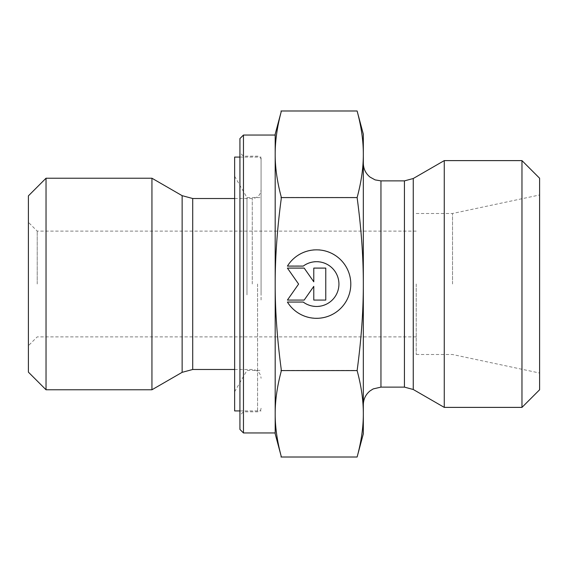<?xml version="1.0" encoding="UTF-8"?>
<svg xmlns="http://www.w3.org/2000/svg" width="568" height="568" viewBox="0 0 568 568"><rect width="100%" height="100%" fill="white"/><g stroke="black" fill="none" stroke-linecap="round" stroke-linejoin="round"><path stroke-width="0.43" stroke-dasharray="2.84 2.13" d="M287.415 301.892L287.415 301.892A34.243 34.243 180 0 0 350.797 283.915A34.243 34.243 180 0 0 287.415 265.93L287.415 265.93A34.243 34.243 0 0 1 350.797 283.915A34.243 34.243 0 0 1 287.415 301.892L303.234 301.892L287.415 301.892M303.234 301.892L303.234 301.892A22.372 22.372 180 0 0 338.933 283.915A22.372 22.372 180 0 0 303.234 265.93A22.372 22.372 -0 0 1 338.933 283.915A22.372 22.372 -0 0 1 303.234 301.892M303.234 265.93L287.415 265.93L303.234 265.93M325.769 299.897L313.784 299.897L325.769 299.897L325.769 267.933L313.784 267.933L313.784 281.629L304.192 267.933L287.415 267.933L298.605 283.915L287.415 299.897L304.192 299.897L313.784 286.201L313.784 299.897L313.784 286.201L304.192 299.897L287.415 299.897L298.605 283.915L287.415 267.933L304.192 267.933L313.784 281.629L313.784 267.933L325.769 267.933L325.769 299.897M287.415 266.108L287.415 266.108A34.243 34.243 180 0 1 350.797 284.085L350.797 284.085M287.415 302.07L303.234 302.07A22.372 22.372 0 0 0 338.933 284.085L338.933 284.085M325.769 268.103L313.784 268.103M313.784 281.799L304.192 268.103L287.415 268.103M298.605 284.085L287.415 300.067M313.784 286.371L313.784 300.067M243.459 135.049L243.459 432.951M239.93 429.429L239.93 138.571M275.189 135.049L275.189 432.951M275.189 413.802L275.189 154.283M261.081 284L261.081 159.729L261.081 284M151.94 178.231L151.94 389.769M46.029 178.231L46.029 389.769M28.4 372.139L28.4 195.861M28.4 284L28.4 345.699L28.4 284M281.21 371.302L281.21 369.179M281.032 456.956L281.21 456.303C277.149 441.095 275.146 426.902 275.189 413.717L275.189 433.831M281.018 370.421L281.21 369.001L281.21 371.131L281.018 370.421L357.116 370.421C361.298 385.913 363.371 400.341 363.321 413.717C363.371 427.093 361.298 441.521 357.116 457.013M281.21 196.698L281.21 198.821L281.21 196.698C277.149 181.519 275.146 167.354 275.189 154.198L275.189 283.915C275.146 257.567 277.149 229.209 281.21 198.821M275.189 134.169L275.189 154.198C275.146 141.034 277.149 126.87 281.21 111.697L281.032 111.044M281.21 198.999L281.21 196.869M281.21 369.001C277.156 338.649 275.146 310.313 275.189 284L275.189 413.717C275.146 400.532 277.149 386.339 281.21 371.131M357.116 110.987C361.298 126.444 363.371 140.85 363.321 154.198C363.371 167.546 361.298 181.945 357.116 197.408C361.298 228.357 363.371 257.19 363.321 283.915C363.371 310.632 361.298 339.472 357.116 370.421M281.018 197.408L357.116 197.408M37.211 284L37.211 231.119L37.211 284M416.209 284L416.209 354.51L416.209 284M363.321 433.831L363.321 134.169M363.321 284L363.321 404.75L363.321 284M452.526 284L452.526 213.49L452.526 284M539.6 284L539.6 373.02L539.6 284M444.268 160.609L444.268 407.391M521.971 407.391L521.971 160.609M539.6 178.231L539.6 389.769M246.981 294.863L246.981 197.621L246.981 294.863M261.081 294.863L261.081 197.621L261.081 294.863M234.641 297.554L234.641 176.25L234.641 297.554M234.641 410.92L234.641 157.08M261.081 299.968L261.081 157.08L261.081 299.968M257.56 284L257.56 411.8L257.56 284M252.27 284L252.27 198.509L252.27 284M192.715 198.509L192.715 369.491M182.136 372.331L182.136 195.669M413.248 178.515L413.248 389.485M404.43 387.12L404.43 180.88M380.95 180.88L380.95 387.12M261.081 159.729C260.854 157.563 259.683 156.392 257.56 156.2L243.459 156.2L239.93 152.671M261.081 408.271C260.854 410.437 259.683 411.608 257.56 411.8L243.459 411.8L239.93 415.329M234.641 198.509L252.27 198.509C257.623 197.983 260.563 195.044 261.081 189.691M234.641 369.491L252.27 369.491C257.623 370.016 260.563 372.956 261.081 378.309M416.209 231.119L37.211 231.119L28.4 222.301M416.209 336.881L37.211 336.881L28.4 345.699M416.209 354.51L452.526 354.51L539.6 373.02M416.209 213.49L452.526 213.49L539.6 194.98M234.641 391.75L246.981 370.379L261.081 370.379M234.641 176.25L246.981 197.621L261.081 197.621M239.93 410.92L261.081 410.92M239.93 157.08L261.081 157.08"/><path stroke-width="0.85" d="M287.415 266.108L303.234 266.108L287.415 266.108A34.243 34.243 0 0 1 350.797 284.085A34.243 34.243 0 0 1 287.415 302.07A34.243 34.243 180 0 0 350.797 284.085M303.234 266.108L303.234 266.108A22.372 22.372 0 0 1 338.933 284.085L338.933 284.085A22.372 22.372 180 0 0 303.234 266.108M287.415 302.07L303.234 302.07A22.372 22.372 180 0 0 338.933 284.085M313.784 268.103L325.769 268.103L325.769 300.067L313.784 300.067L313.784 286.371L304.192 300.067L287.415 300.067L298.605 284.085L287.415 268.103L304.192 268.103L313.784 281.799L313.784 268.103L313.784 281.799M287.415 268.103L298.605 284.085M287.415 300.067L304.192 300.067L313.784 286.371M313.784 300.067L325.769 300.067L325.769 268.103M243.459 135.049L239.93 138.571L239.93 429.429L243.459 432.951L243.459 135.049L275.189 135.049L275.189 154.283L275.189 134.169L281.21 111.69C277.149 126.905 275.146 141.098 275.189 154.283C275.146 167.468 277.149 181.661 281.21 196.869L281.21 198.999C277.149 229.38 275.146 257.744 275.189 284.085C275.146 310.433 277.149 338.791 281.21 369.179L281.21 371.302C277.149 386.481 275.146 400.646 275.189 413.802C275.146 426.966 277.149 441.13 281.21 456.303L281.018 457.013L281.21 456.303L281.018 457.013L357.116 457.013L363.321 433.831L363.321 413.802C363.371 400.454 361.298 386.055 357.116 370.592C361.298 339.643 363.371 310.81 363.321 284.085L363.321 284C363.364 257.304 361.291 228.499 357.116 197.579C361.298 182.087 363.371 167.659 363.321 154.283C363.371 140.907 361.298 126.479 357.116 110.987L363.321 134.169L363.321 284M243.459 432.951L275.189 432.951L275.189 154.283M182.136 372.331L151.94 389.769L151.94 178.231L182.136 195.669L182.136 372.331L192.715 369.491L192.715 198.509L234.641 198.509M46.029 178.231L28.4 195.861L28.4 372.139L46.029 389.769L46.029 178.231L151.94 178.231M357.116 110.987L281.018 110.987L281.21 111.697M281.21 456.31L275.189 433.831L275.189 413.802M281.018 370.592L357.116 370.592M281.018 197.579L357.116 197.579M357.116 457.013C361.298 441.556 363.371 427.15 363.321 413.802L363.321 284.085M413.248 389.485L444.268 407.391L444.268 160.609L413.248 178.515L404.43 180.88L404.43 387.12L413.248 389.485L413.248 178.515M521.971 407.391L539.6 389.769L539.6 178.231L521.971 160.609L521.971 407.391L444.268 407.391M239.93 157.08L234.641 157.08L234.641 410.92L239.93 410.92M404.43 387.12L380.95 387.12L380.95 180.88L404.43 180.88M192.715 369.491L234.641 369.491M182.136 195.669L192.715 198.509M46.029 389.769L151.94 389.769M380.95 180.88L375.114 179.886L370.038 177.095C365.685 173.503 363.449 168.888 363.321 163.25M380.95 387.12L373.197 388.917L370.038 390.905C365.685 394.497 363.449 399.112 363.321 404.75M521.971 160.609L444.268 160.609"/></g></svg>
